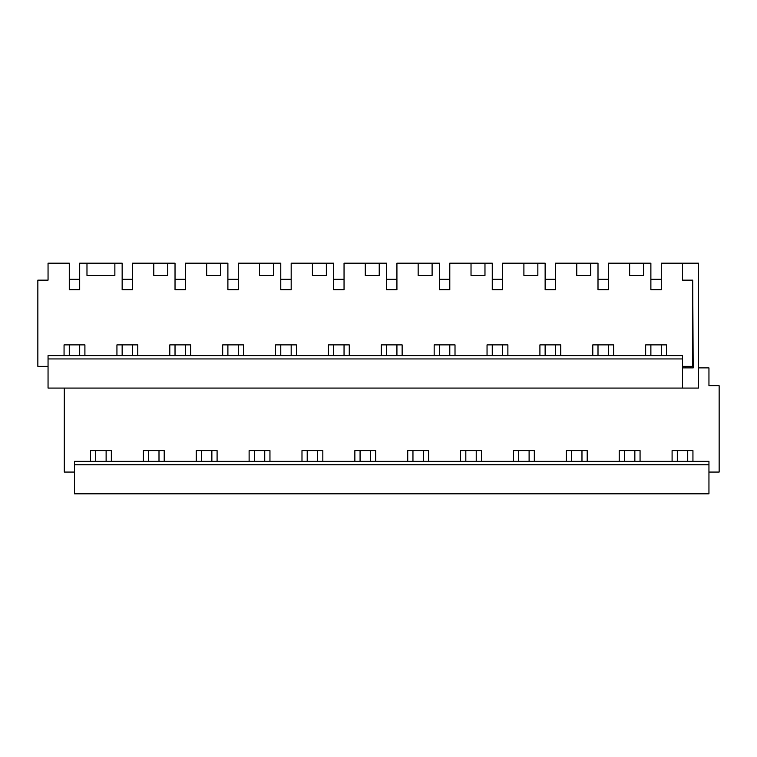 <?xml version="1.0" encoding="UTF-8"?>
<svg xmlns="http://www.w3.org/2000/svg" width="757" height="757" viewBox="0 0 757 757"><rect width="100%" height="100%" fill="white"/><g stroke="black" fill="none" stroke-linecap="round" stroke-linejoin="round"><path stroke-width="1.14" d="M111.345 461.344L111.345 450.623L90.499 450.623L90.499 461.344M74.489 464.779L74.489 493.819L708.949 493.819L708.949 461.344L74.489 461.344L74.489 464.779L708.949 464.779M590.715 263.181L590.715 275.463L576.768 275.463L576.768 263.181L598.002 263.181L598.002 289.723L608.41 289.723L608.41 263.181L650.878 263.181L650.878 289.723L661.287 289.723L661.287 263.181L682.511 263.181L682.511 280.147L692.712 280.147L692.712 366.322L682.511 366.322M537.848 263.181L537.848 275.463L523.901 275.463L523.901 263.181L545.135 263.181L545.135 289.723L555.534 289.723L555.534 263.181L576.768 263.181M484.972 263.181L484.972 275.463L471.024 275.463L471.024 263.181L492.258 263.181L492.258 289.723L502.667 289.723L502.667 263.181L523.901 263.181M432.105 263.181L432.105 275.463L418.157 275.463L418.157 263.181L439.382 263.181L439.382 289.723L449.79 289.723L449.79 263.181L471.024 263.181M379.229 263.181L379.229 275.463L365.281 275.463L365.281 263.181L386.515 263.181L386.515 289.723L396.923 289.723L396.923 263.181L418.157 263.181M326.352 263.181L326.352 275.463L312.414 275.463L312.414 263.181L333.638 263.181L333.638 289.723L344.047 289.723L344.047 263.181L365.281 263.181M273.485 263.181L273.485 275.463L259.537 275.463L259.537 263.181L280.771 263.181L280.771 289.723L291.18 289.723L291.18 263.181L312.414 263.181M220.609 263.181L220.609 275.463L206.67 275.463L206.67 263.181L227.895 263.181L227.895 289.723L238.304 289.723L238.304 263.181L259.537 263.181M167.742 263.181L167.742 275.463L153.794 275.463L153.794 263.181L175.028 263.181L175.028 289.723L185.437 289.723L185.437 263.181L206.67 263.181M114.865 263.181L114.865 275.463L86.979 275.463L86.979 263.181L122.151 263.181L122.151 289.723L132.56 289.723L132.56 263.181L153.794 263.181M74.489 472.065L64.288 472.065L64.288 388.076M143.376 461.344L143.376 450.623L164.212 450.623L164.212 461.344M196.243 461.344L196.243 450.623L217.089 450.623L217.089 461.344M249.119 461.344L249.119 450.623L269.956 450.623L269.956 461.344M301.986 461.344L301.986 450.623L322.832 450.623L322.832 461.344M354.863 461.344L354.863 450.623L375.699 450.623L375.699 461.344M407.73 461.344L407.73 450.623L428.576 450.623L428.576 461.344M460.606 461.344L460.606 450.623L481.443 450.623L481.443 461.344M513.473 461.344L513.473 450.623L534.319 450.623L534.319 461.344M566.35 461.344L566.35 450.623L587.195 450.623L587.195 461.344M619.226 461.344L619.226 450.623L640.062 450.623L640.062 461.344M672.093 461.344L672.093 450.623L692.939 450.623L692.939 461.344M698.541 367.883L708.949 367.883L708.949 385.739L719.15 385.739L719.15 472.065L708.949 472.065M48.051 366.322L37.85 366.322L37.85 280.147L48.051 280.147L48.051 263.181L69.284 263.181L69.284 289.723L79.693 289.723L79.693 263.181L86.979 263.181M682.511 280.147L682.511 263.181L698.541 263.181L698.541 388.076L48.051 388.076L48.051 355.601L682.511 355.601L682.511 388.076M645.655 355.601L645.655 344.88L666.501 344.88L666.501 355.601M643.592 263.181L643.592 275.463L629.644 275.463L629.644 263.181M64.061 355.601L64.061 344.88L84.907 344.88L84.907 355.601M116.938 355.601L116.938 344.88L137.774 344.88L137.774 355.601M169.805 355.601L169.805 344.88L190.65 344.88L190.65 355.601M222.681 355.601L222.681 344.88L243.527 344.88L243.527 355.601M275.557 355.601L275.557 344.88L296.394 344.88L296.394 355.601M328.424 355.601L328.424 344.88L349.27 344.88L349.27 355.601M381.301 355.601L381.301 344.88L402.137 344.88L402.137 355.601M434.168 355.601L434.168 344.88L455.014 344.88L455.014 355.601M487.044 355.601L487.044 344.88L507.881 344.88L507.881 355.601M539.911 355.601L539.911 344.88L560.757 344.88L560.757 355.601M592.788 355.601L592.788 344.88L613.624 344.88L613.624 355.601M48.051 358.932L682.511 358.932M690.318 366.322L690.318 367.883L693.185 367.883L692.712 280.554M690.318 367.883L685.634 367.883L685.634 366.322M685.634 367.883L682.511 367.883M69.284 289.723L69.284 279.314L79.693 279.314L79.693 289.723M69.284 344.88L69.284 355.601M79.693 344.88L79.693 355.601M95.713 450.623L95.713 461.344M106.122 450.623L106.122 461.344M122.151 289.723L122.151 279.314L132.56 279.314L132.56 289.723M122.151 344.88L122.151 355.601M132.56 344.88L132.56 355.601M148.59 450.623L148.59 461.344M158.998 450.623L158.998 461.344M175.028 289.723L175.028 279.314L185.437 279.314L185.437 289.723M175.028 344.88L175.028 355.601M185.437 344.88L185.437 355.601M201.466 450.623L201.466 461.344M211.865 450.623L211.865 461.344M227.895 289.723L227.895 279.314L238.304 279.314L238.304 289.723M227.895 344.88L227.895 355.601M238.304 344.88L238.304 355.601M254.333 450.623L254.333 461.344M264.742 450.623L264.742 461.344M280.771 289.723L280.771 279.314L291.18 279.314L291.18 289.723M280.771 344.88L280.771 355.601M291.18 344.88L291.18 355.601M307.21 450.623L307.21 461.344M317.618 450.623L317.618 461.344M333.638 289.723L333.638 279.314L344.047 279.314L344.047 289.723M333.638 344.88L333.638 355.601M344.047 344.88L344.047 355.601M360.077 450.623L360.077 461.344M370.485 450.623L370.485 461.344M386.515 289.723L386.515 279.314L396.923 279.314L396.923 289.723M386.515 344.88L386.515 355.601M396.923 344.88L396.923 355.601M412.953 450.623L412.953 461.344M423.362 450.623L423.362 461.344M439.382 289.723L439.382 279.314L449.79 279.314L449.79 289.723M439.382 344.88L439.382 355.601M449.79 344.88L449.79 355.601M465.82 450.623L465.82 461.344M476.229 450.623L476.229 461.344M492.258 289.723L492.258 279.314L502.667 279.314L502.667 289.723M492.258 344.88L492.258 355.601M502.667 344.88L502.667 355.601M518.696 450.623L518.696 461.344M529.105 450.623L529.105 461.344M545.135 289.723L545.135 279.314L555.534 279.314L555.534 289.723M545.135 344.88L545.135 355.601M555.534 344.88L555.534 355.601M571.563 450.623L571.563 461.344M581.972 450.623L581.972 461.344M598.002 289.723L598.002 279.314L608.41 279.314L608.41 289.723M598.002 344.88L598.002 355.601M608.41 344.88L608.41 355.601M624.44 450.623L624.44 461.344M634.849 450.623L634.849 461.344M650.878 289.723L650.878 279.314L661.287 279.314L661.287 289.723M650.878 344.88L650.878 355.601M661.287 344.88L661.287 355.601M677.307 450.623L677.307 461.344M687.716 450.623L687.716 461.344"/></g></svg>
